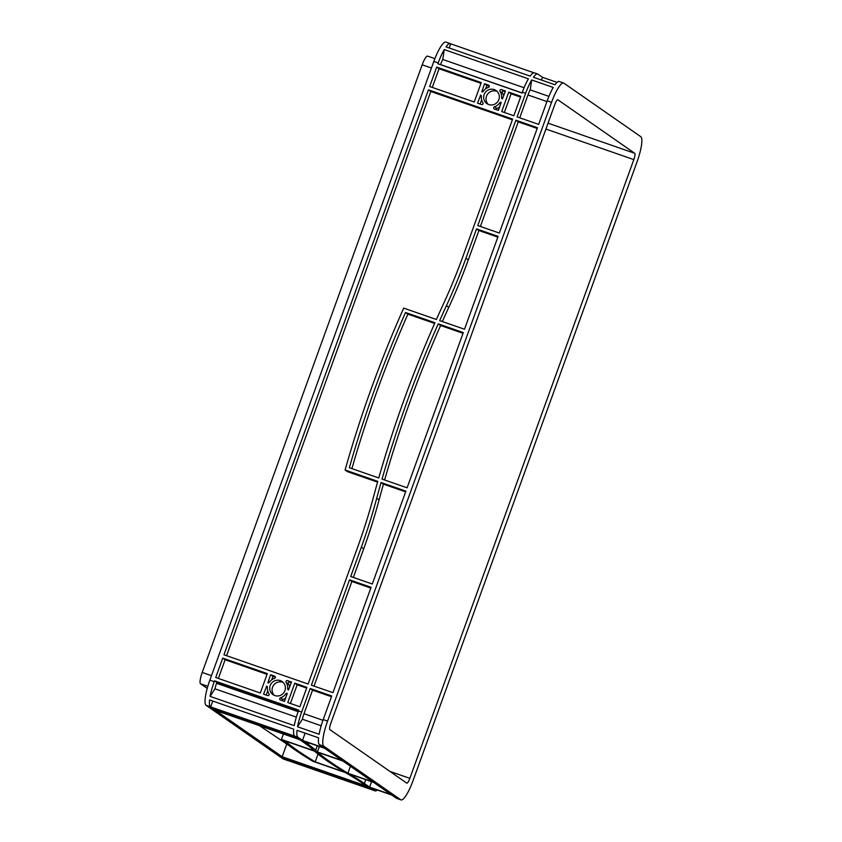 <?xml version="1.0" encoding="UTF-8"?>
<svg xmlns="http://www.w3.org/2000/svg" width="842" height="842" viewBox="0 0 842 842"><rect width="100%" height="100%" fill="white"/><g stroke="black" fill="none" stroke-linecap="round" stroke-linejoin="round"><path stroke-width="1.26" d="M341.557 777.755L335.516 776.05L344.462 779.766L350.514 781.471L341.557 777.755M270.029 727.972L263.988 726.267L278.976 731.687L270.029 727.972M283.207 682.473A7.978 7.778 -55.2 0 0 274.25 695.334M280.26 680.599A7.978 7.778 -55.2 0 0 272.987 694.629A7.978 7.778 -55.2 0 0 284.48 691.608A7.978 7.778 -55.2 0 0 280.26 680.599M497.148 91.462A7.978 7.778 -55.2 0 0 488.192 104.324M494.201 89.589A7.978 7.778 -55.2 0 0 486.929 103.619A7.978 7.778 -55.2 0 0 498.422 100.598A7.978 7.778 -55.2 0 0 494.201 89.589M463.3 332.569L407.107 487.813L382.036 479.098A1181.273 1151.919 124.8 0 1 438.229 323.865L463.3 332.569M405.897 491.139L372.29 584.001L350.714 576.507L361.344 547.153A590.631 575.96 -55.2 0 0 376.721 498.285A1181.273 1151.919 124.8 0 1 381.068 482.508L405.897 491.139M537.459 127.721L499.327 233.055L477.761 225.561L515.893 120.217L537.459 127.721M498.117 236.381L464.51 329.243L439.671 320.613A1181.273 1151.919 124.8 0 1 446.439 305.678A590.631 575.96 -55.2 0 0 465.931 258.241L476.551 228.887L498.117 236.381M428.452 89.831L512.62 119.08L462.658 257.105A587.095 572.507 124.8 0 1 443.281 304.257A1184.82 1155.371 -55.2 0 0 436.388 319.476L403.697 308.109A1181.273 1151.919 -55.2 0 0 345.094 470.004L377.784 481.361A1184.82 1155.371 -55.2 0 0 373.353 497.443A587.095 572.507 124.8 0 1 358.071 546.016L308.109 684.041L223.951 654.781L428.452 89.831L430.82 91.473L512.357 119.817M287.511 680.62L291.532 682.02L288.417 689.987A1.179 1.147 124.8 0 1 287.669 688.798A10.336 10.083 -55.2 0 0 286.122 682.378A1.179 1.147 124.8 0 1 287.511 680.62L291.258 682.746M280.544 697.808A10.336 10.083 -55.2 0 0 285.87 693.776A1.179 1.147 124.8 0 1 287.217 693.313L284.501 701.418L280.481 700.028A1.179 1.147 124.8 0 1 280.544 697.808L282.901 699.449A10.336 10.083 -55.2 0 0 285.754 697.976M267.588 695.545L263.567 694.145L266.672 686.177A1.179 1.147 124.8 0 1 267.43 687.367A10.336 10.083 -55.2 0 0 268.966 693.776A1.179 1.147 124.8 0 1 267.588 695.545M274.555 678.357A10.336 10.083 -55.2 0 0 269.23 682.388A1.179 1.147 124.8 0 1 267.872 682.851L270.587 674.737L274.608 676.137A1.179 1.147 124.8 0 1 274.555 678.357M481.529 104.534L477.509 103.134L480.614 95.167A1.179 1.147 124.8 0 1 481.371 96.356A10.336 10.083 -55.2 0 0 482.908 102.777A1.179 1.147 124.8 0 1 481.529 104.534M488.497 87.347A10.336 10.083 -55.2 0 0 483.171 91.378A1.179 1.147 124.8 0 1 481.813 91.841L484.529 83.726L488.549 85.126A1.179 1.147 124.8 0 1 488.497 87.347M501.453 89.61L505.474 91.01L502.358 98.977A1.179 1.147 124.8 0 1 501.611 97.788A10.336 10.083 -55.2 0 0 500.064 91.368A1.179 1.147 124.8 0 1 501.453 89.61L505.2 91.736M494.486 106.797A10.336 10.083 -55.2 0 0 499.811 102.766A1.179 1.147 124.8 0 1 501.158 102.303L498.443 110.407L494.422 109.018A1.179 1.147 124.8 0 1 494.486 106.797L496.843 108.439A10.336 10.083 -55.2 0 0 499.695 106.966M349.514 579.833L371.08 587.327L332.948 692.671L311.382 685.178L349.514 579.833L351.882 581.475L370.817 588.063M306.909 687.367L299.889 706.764L287.775 702.554L294.795 683.157L306.909 687.367M267.324 673.6L260.294 693.008L215.72 677.515L222.741 658.107L267.324 673.6M501.716 111.544L508.736 92.146L520.851 96.356L513.831 115.754L501.716 111.544M481.266 82.59L474.235 101.998L429.662 86.505L436.682 67.097L481.266 82.59M405.528 312.498A1181.273 1151.919 -55.2 0 0 349.335 467.731L378.763 477.961A1181.273 1151.919 124.8 0 1 434.956 322.728L405.528 312.498L407.896 314.14A1181.273 1151.919 -55.2 0 0 351.914 468.626M517.093 116.891L525.629 93.336A23.629 5.052 109.2 0 1 531.681 79.969L553.247 87.463A23.629 5.052 109.2 0 0 547.195 100.829L538.659 124.395L517.093 116.891M444.239 49.583A23.629 5.052 -70.8 0 0 438.187 62.939L437.893 63.771L522.051 93.03L522.356 92.199A23.629 5.052 -70.8 0 1 528.408 78.832L444.239 49.583L442.776 59.477L524.082 87.736M288.111 760.558A23.629 5.052 -70.8 0 1 287.648 760.494L283.291 758.979A23.629 5.052 -70.8 0 1 283.017 758.842L206.122 705.322A23.629 5.052 -70.8 0 1 209.847 680.157L433.83 61.424A23.629 5.052 -70.8 0 1 445.881 42.1L450.238 43.616A23.629 5.052 -70.8 0 1 450.512 43.752L533.954 72.812M214.215 681.673L214.51 680.841L298.678 710.09L298.384 710.922A23.629 5.052 109.2 0 0 294.268 725.636L210.1 696.376A23.629 5.052 -70.8 0 1 214.215 681.673L209.847 680.157M301.647 712.058L310.182 688.503L331.748 695.997L323.212 719.563A23.629 5.052 109.2 0 0 319.107 734.266L297.542 726.772A23.629 5.052 -70.8 0 1 301.647 712.058L298.384 710.922M551.552 102.345L327.58 721.078A23.629 5.052 109.2 0 0 323.844 746.244L400.739 799.763A23.629 5.052 109.2 0 0 401.013 799.9A23.629 5.052 109.2 0 0 413.064 780.576L637.047 161.843A23.629 5.052 109.2 0 0 640.773 136.678L563.877 83.158A23.629 5.052 109.2 0 0 563.603 83.021A23.629 5.052 109.2 0 0 551.552 102.345L547.195 100.829M450.238 43.616A23.629 5.052 -70.8 0 0 445.986 46.868L530.144 76.117A23.629 5.052 -70.8 0 1 534.407 72.865L537.68 74.001A23.629 5.052 109.2 0 1 537.954 74.149L542.511 77.317L557.046 82.369M324.696 748.349L342.252 760.568L317.413 751.938A1181.273 69.055 19.9 0 1 315.655 750.285A590.631 34.533 -160.1 0 0 308.382 744.517L303.131 740.855L324.696 748.349M342.894 761.021L372.974 781.955L347.904 773.24A1181.273 69.055 19.9 0 1 317.823 752.306L342.894 761.021M215.689 710.469L299.857 739.718L305.109 743.381A587.095 34.322 19.9 0 1 312.34 749.117A1184.82 69.265 -160.1 0 0 314.14 750.801L281.449 739.434A1181.273 69.055 -160.1 0 0 312.803 761.263L345.504 772.63A1184.82 69.265 -160.1 0 0 349.767 775.166A587.095 34.322 19.9 0 1 361.081 782.334L366.333 785.986L282.175 756.737L215.689 710.469M354.871 782.229L366.986 786.439L370.743 789.049L358.629 784.839L354.871 782.229M266.914 728.046L262.746 726.109A10.336 0.6 -160.1 0 0 267.188 728.004L266.956 727.909M264.199 725.92A10.336 0.6 -160.1 0 0 261.778 725.436L259.136 724.025L264.23 725.846M295.447 736.655L299.215 739.265L287.101 735.055L283.344 732.445L295.447 736.655M276.05 729.909L280.218 731.845A10.336 0.6 -160.1 0 0 275.776 729.951L276.05 729.909M347.578 779.692L351.745 781.629A10.336 0.6 -160.1 0 0 347.304 779.734L347.578 779.692M350.293 781.808A10.336 0.6 -160.1 0 0 352.714 782.302L355.356 783.702L350.293 781.808M338.442 777.829L334.274 775.892A10.336 0.6 -160.1 0 0 338.716 777.787L338.495 777.703M335.726 775.714A10.336 0.6 -160.1 0 0 333.316 775.219L330.664 773.809L335.758 775.629M348.777 773.766L373.616 782.397L391.172 794.616L369.606 787.123L364.354 783.47A590.631 34.533 -160.1 0 0 352.966 776.261A1181.273 69.055 19.9 0 1 348.777 773.766M282.27 732.835L283.828 733.919L278.765 732.024A10.336 0.6 -160.1 0 0 281.186 732.519L282.27 732.835M327.391 772.672L331.148 775.293L286.575 759.8L282.817 757.179L327.391 772.672M255.863 722.889L259.62 725.509L215.047 710.017L211.289 707.396L255.863 722.889M344.631 772.103A1181.273 69.055 19.9 0 1 314.561 751.169L285.122 740.939A1181.273 69.055 -160.1 0 0 315.203 761.873L344.631 772.103M302.478 740.402L297.921 737.224A23.629 5.052 -70.8 0 1 297.015 730.33L318.581 737.824A23.629 5.052 109.2 0 0 319.486 744.728L324.044 747.907L302.478 740.402L305.109 733.15M294.647 736.097L210.479 706.838A23.629 5.052 -70.8 0 1 209.574 699.944L293.742 729.193A23.629 5.052 109.2 0 0 294.647 736.097L297.921 737.224M287.648 760.494A23.629 5.052 -70.8 0 1 287.385 760.358L374.816 790.754L370.248 787.575L391.814 795.069L396.382 798.248A23.629 5.052 109.2 0 0 396.656 798.384L401.013 799.9M210.637 706.954L212.773 701.049M296.342 717.121L214.952 688.83A10.63 2.273 -70.8 0 1 216.573 683.315L216.878 682.483L298.415 710.827M214.952 688.83L210.1 696.376M214.51 680.841L216.878 682.483M450.67 43.868L449.186 47.983M440.513 64.687L440.555 64.581A10.63 2.273 -70.8 0 1 442.776 59.477M290.395 703.47L297.163 684.799L306.646 688.093M294.795 683.157L297.163 684.799M310.182 688.503L312.54 690.145L331.485 696.723M353.345 577.423L363.712 548.795A590.631 575.96 -55.2 0 0 379.079 499.927A1181.273 1151.919 124.8 0 1 383.426 484.15L405.633 491.865M314.013 686.083L351.882 581.475M345.094 470.004L347.462 471.646L377.574 482.119M226.572 655.697L430.82 91.473M480.393 226.477L518.251 121.869L537.196 128.447M442.345 321.549A1181.273 1151.919 124.8 0 1 448.807 307.319A590.631 575.96 -55.2 0 0 468.289 259.883L478.919 230.529L497.854 237.118M515.893 120.217L518.251 121.869M504.347 112.46L511.105 93.788L520.588 97.083M508.736 92.146L511.105 93.788M288.501 745.202L259.515 725.699M369.606 787.123L371.575 781.692M282.175 756.737L286.585 744.538M287.101 735.055L287.522 733.898M358.629 784.839L359.05 783.681M542.511 77.317L541.522 80.074M282.081 700.586A1.179 1.147 124.8 0 1 282.901 699.449M289.753 686.925A10.336 10.083 -55.2 0 0 288.49 684.02A1.179 1.147 124.8 0 1 289.869 682.262M271.703 679.831L272.955 676.389L275.366 677.221M218.341 678.431L225.109 659.749L267.051 674.337M266.188 695.06L267.703 690.882M270.587 674.737L272.955 676.389M222.741 658.107L225.109 659.749M485.645 88.82L486.897 85.379L489.307 86.21M432.283 87.421L439.05 68.739L480.993 83.326M480.14 104.05L481.645 99.872M484.529 83.726L486.897 85.379M436.682 67.097L439.05 68.739M503.695 95.914A10.336 10.083 -55.2 0 0 502.432 93.02A1.179 1.147 124.8 0 1 503.811 91.252M496.033 109.576A1.179 1.147 124.8 0 1 496.843 108.439M215.047 710.017L215.468 708.848M286.575 759.8L286.996 758.631M563.603 83.021L559.246 81.506A23.629 5.052 109.2 0 0 554.983 84.758L533.418 77.254A23.629 5.052 109.2 0 1 537.68 74.001M322.949 720.289L304.015 713.711L312.54 690.145M384.615 479.993A1181.273 1151.919 124.8 0 1 440.598 325.507L463.037 333.306M519.725 117.806L527.987 94.978A10.63 2.273 -70.8 0 1 530.207 89.873L548.921 96.377M304.015 713.711A10.63 2.273 109.2 0 0 302.383 719.226L321.181 725.751M406.76 783.123A5.905 1.263 109.2 0 0 406.833 783.165A5.905 1.263 109.2 0 0 409.843 778.334L633.826 159.601A5.905 1.263 109.2 0 0 634.752 153.307L557.857 99.788A5.905 1.263 109.2 0 0 557.783 99.756A5.905 1.263 109.2 0 0 554.773 104.587L330.801 723.32A5.905 1.263 109.2 0 0 329.864 729.604L406.76 783.123M374.816 790.754A23.629 5.052 109.2 0 0 375.09 790.891A23.629 5.052 109.2 0 0 377.29 790.017M375.09 790.891L371.817 789.754A23.629 5.052 -70.8 0 1 371.543 789.617M427.725 56.182A10.63 2.273 109.2 0 0 427.599 56.119A10.63 2.273 109.2 0 0 422.179 64.813L202.217 672.453A10.63 2.273 109.2 0 0 200.533 683.778L207.227 688.44M530.207 89.873L531.681 79.969M302.383 719.226L297.542 726.772M480.414 95.093L481.214 95.641M266.472 686.104L267.261 686.651M317.413 751.938L319.381 746.507M347.904 773.24L350.43 766.262M281.449 739.434L283.417 734.003M315.203 761.873L318.013 754.085M381.068 482.508L383.426 484.15M476.551 228.887L478.919 230.529M438.229 323.865L440.598 325.507M434.64 323.433L407.896 314.14M522.356 92.199L525.629 93.336M438.187 62.939L433.83 61.424M323.212 719.563L327.58 721.078M210.479 706.838L206.122 705.322M287.385 760.358L283.017 758.842M396.382 798.248L400.739 799.763M319.486 744.728L323.844 746.244M298.121 711.658L216.573 683.315M522.093 92.925L440.555 64.581M285.87 693.776L286.985 694.555M499.811 102.766L500.927 103.545M546.932 101.556L527.987 94.978M409.843 778.334L389.92 771.409M633.826 159.601L545.921 129.047M634.752 153.307L548.047 123.174M207.827 686.314L200.533 683.778M211.479 675.673L202.217 672.453M431.441 68.034L422.179 64.813M500.064 91.368L502.432 93.02M501.611 97.788L502.737 98.567M286.122 682.378L288.49 684.02M287.669 688.798L288.785 689.577M308.382 744.517L308.972 742.886M315.655 750.285L317.287 745.78M352.966 776.261L353.293 775.335M364.354 783.47L365.733 779.66M376.721 498.285L379.079 499.927M361.344 547.153L363.712 548.795M465.931 258.241L468.289 259.883M446.439 305.678L448.807 307.319M434.882 58.645L427.599 56.119"/></g></svg>
